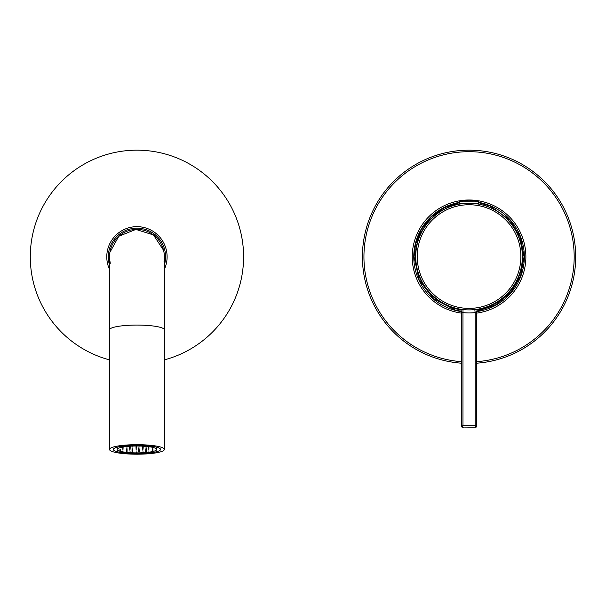 <?xml version="1.0" encoding="UTF-8"?>
<svg xmlns="http://www.w3.org/2000/svg" width="606" height="606" viewBox="0 0 606 606"><rect width="100%" height="100%" fill="white"/><g stroke="black" fill="none" stroke-linecap="round" stroke-linejoin="round"><path stroke-width="0.91" d="M461.439 319.604L461.439 318.938M478.634 309.022L479.141 308.931A3.045 3.045 0 0 0 479.141 308.931L479.149 308.931A3.045 3.045 0 0 0 476.672 311.923L475.149 312.613L475.149 425.677L475.763 427.2L461.886 427.071A0.917 0.917 0 0 1 461.439 426.283A0.917 0.917 0 0 0 462.355 427.2L462.961 425.677L461.439 426.283L461.439 311.923L462.961 312.613L463.014 309.552M459.128 308.962L458.977 308.931A3.045 3.045 0 0 1 461.439 311.923A3.045 3.045 0 0 0 458.969 308.931L458.727 308.893M474.824 309.583L475.149 312.613A56.366 56.366 0 0 1 462.961 312.613L462.961 425.677L475.149 425.677L476.672 426.283A0.917 0.917 0 0 1 475.763 427.2L476.255 427.056A0.917 0.917 0 0 1 475.763 427.2L475.915 426.283L476.672 426.283L476.672 319.604L476.672 426.283A0.917 0.917 0 0 1 476.255 427.056A0.917 0.917 0 0 0 476.672 426.283A0.917 0.917 0 0 1 476.255 427.056M469.059 203.252A53.32 53.32 0 0 1 522.38 256.573A53.32 53.32 0 0 1 469.059 309.893A53.32 53.32 0 0 1 415.739 256.573A53.32 53.32 0 0 1 469.059 203.252M474.392 203.252L473.771 203.457M473.506 203.434L471.998 203.328M477.013 203.843L476.884 203.252M466.12 203.328L464.613 203.434M461.105 203.843L461.227 203.252M464.347 203.457L463.726 203.252M477.573 309.764A53.623 53.623 0 0 0 476.998 203.783M474.392 203.457A53.623 53.623 0 0 0 472.104 203.283M466.014 203.283A53.623 53.623 0 0 0 463.726 203.457M461.113 203.783A53.623 53.623 0 0 0 460.545 309.764M478.505 201.73L478.505 203.252L459.613 203.252L459.613 201.73A30.042 30.042 0 0 1 478.505 201.73L459.613 201.73M461.886 427.071A0.917 0.917 0 0 0 462.355 427.2L463.878 427.2L462.355 427.2L462.204 426.283M479.391 308.893L479.141 308.931A3.045 3.045 0 0 0 476.672 311.923L476.672 426.283M136.941 453.546A23.611 4.098 180 0 0 160.56 449.44A23.611 4.098 180 0 0 136.941 445.342A23.611 4.098 0 0 0 113.33 449.44A23.611 4.098 0 0 0 136.941 453.546M136.941 454.205A27.422 4.765 180 0 0 164.362 449.44A27.422 4.765 180 0 0 136.941 444.683A27.422 4.765 0 0 0 109.519 449.44A27.422 4.765 0 0 0 136.941 454.205M109.519 449.44L109.519 329.838A27.422 4.765 180 0 1 136.941 325.074A27.422 4.765 180 0 1 164.362 329.838L164.362 256.815A27.422 27.422 0 0 0 136.941 229.394A27.422 27.422 0 0 0 109.519 256.815L109.588 254.884M136.941 452.879A19.809 3.439 0 0 1 117.14 449.44A19.809 3.439 0 0 1 136.941 446.001A19.809 3.439 180 0 1 156.749 449.44A19.809 3.439 180 0 1 136.941 452.879M129.555 446.44L130.32 446.569L129.555 446.44M152.174 450.372L152.939 450.5L152.174 450.372M148.947 450.932L148.182 451.061L148.947 450.932M145.713 450.372L146.478 450.5L145.713 450.372M148.947 449.803L148.182 449.94L148.947 449.803M152.174 449.243L152.939 449.379L152.174 449.243M145.713 451.493L146.478 451.622L145.713 451.493M142.478 450.932L143.243 451.061L142.478 450.932M139.251 450.372L138.486 450.5L139.251 450.372M142.478 449.803L143.243 449.94L142.478 449.803M145.713 449.243L146.478 449.379L145.713 449.243M148.947 448.682L148.182 448.819L148.947 448.682M152.174 448.122L152.939 448.258L152.174 448.122M142.478 452.053L143.243 452.182L142.478 452.053M139.251 451.493L138.486 451.622L139.251 451.493M136.017 450.932L136.782 451.061L136.017 450.932M132.79 450.372L132.025 450.5L132.79 450.372M136.017 449.803L136.782 449.94L136.017 449.803M139.251 449.243L138.486 449.379L139.251 449.243M142.478 448.682L143.243 448.819L142.478 448.682M145.713 448.122L146.478 448.258L145.713 448.122M148.947 447.561L148.182 447.698L148.947 447.561M136.017 452.053L136.782 452.182L136.017 452.053M132.79 451.493L132.025 451.622L132.79 451.493M129.555 450.932L130.32 451.061L129.555 450.932M126.321 450.372L127.086 450.5L126.321 450.372M129.555 449.803L130.32 449.94L129.555 449.803M132.79 449.243L132.025 449.379L132.79 449.243M136.017 448.682L136.782 448.819L136.017 448.682M139.251 448.122L138.486 448.258L139.251 448.122M142.478 447.561L143.243 447.698L142.478 447.561M145.713 447.001L146.478 447.13L145.713 447.001M129.555 452.053L130.32 452.182L129.555 452.053M126.321 451.493L127.086 451.622L126.321 451.493M123.094 450.932L122.329 451.061L123.094 450.932M119.859 450.372L120.624 450.5L119.859 450.372M123.094 449.803L122.329 449.94L123.094 449.803M126.321 449.243L127.086 449.379L126.321 449.243M129.555 448.682L130.32 448.819L129.555 448.682M132.79 448.122L132.025 448.258L132.79 448.122M136.017 447.561L136.782 447.698L136.017 447.561M139.251 447.001L138.486 447.13L139.251 447.001M142.478 446.44L143.243 446.569L142.478 446.44M119.859 449.243L120.624 449.379L119.859 449.243M123.094 448.682L122.329 448.819L123.094 448.682M126.321 448.122L127.086 448.258L126.321 448.122M129.555 447.561L130.32 447.698L129.555 447.561M132.79 447.001L132.025 447.13L132.79 447.001M136.017 446.44L136.782 446.569L136.017 446.44M123.094 447.561L122.329 447.698L123.094 447.561M126.321 447.001L127.086 447.13L126.321 447.001M476.672 363.191A106.641 106.641 0 0 0 575.7 256.815A106.641 106.641 0 0 0 469.059 150.174A106.641 106.641 0 0 0 362.418 256.815A106.641 106.641 0 0 0 461.439 363.191M476.672 313.128A56.828 56.828 0 0 0 525.879 256.815A56.828 56.828 0 0 0 469.059 199.995A56.828 56.828 0 0 0 412.231 256.815A56.828 56.828 0 0 0 461.439 313.128M476.695 311.59A55.305 55.305 0 0 0 478.505 202.328M459.613 202.328A55.305 55.305 0 0 0 461.424 311.59M164.362 265.087A28.641 28.641 0 0 0 136.941 228.174A28.641 28.641 0 0 0 109.519 265.087M164.362 269.382A30.164 30.164 0 0 0 136.941 226.652A30.164 30.164 0 0 0 109.519 269.382M109.519 359.873A106.641 106.641 0 0 1 136.941 150.174A106.641 106.641 0 0 1 164.362 359.873M522.38 256.573A53.32 53.32 0 0 1 469.059 309.893A53.32 53.32 0 0 1 415.739 256.573M469.059 308.393A51.821 51.821 0 0 0 520.88 256.573A51.821 51.821 0 0 0 469.059 204.745A51.821 51.821 0 0 0 417.231 256.573A51.821 51.821 0 0 0 469.059 308.393M164.226 254.043L164.362 256.815A27.422 27.422 0 0 0 136.941 229.394M575.7 256.815A106.641 106.641 0 0 0 469.059 150.174A106.641 106.641 0 0 0 362.418 256.815M476.672 361.661A105.118 105.118 0 0 0 574.177 256.815A105.118 105.118 0 0 0 469.059 151.697A105.118 105.118 0 0 0 363.941 256.815A105.118 105.118 0 0 0 461.439 361.661M459.598 309.045L459.166 308.969M459.477 309.022L458.424 308.878M475.877 309.454L476.354 309.393M479.141 308.931L479.694 308.878M476.672 319.604L476.672 319.029M164.362 329.838L164.362 449.44M109.519 329.838L109.519 256.815M117.14 447.205L117.14 449.44M156.749 447.205L156.749 449.44M461.371 311.279L455.379 310.09L433.343 298.637L419.11 279.843L414.057 256.815L415.58 243.983L421.503 229.197L431.427 216.713L444.486 207.608L459.613 202.639M478.505 202.639L490.102 206.01L510.313 220.448L520.501 237.378L524.054 256.815L520.577 276.071L510.578 292.887L495.322 305.136L476.748 311.279M109.883 252.384L118.791 236.264L135.895 229.416L153.469 234.939L163.59 250.331M164.294 258.754L164.006 261.254M110.292 263.292L109.663 259.595"/></g></svg>
